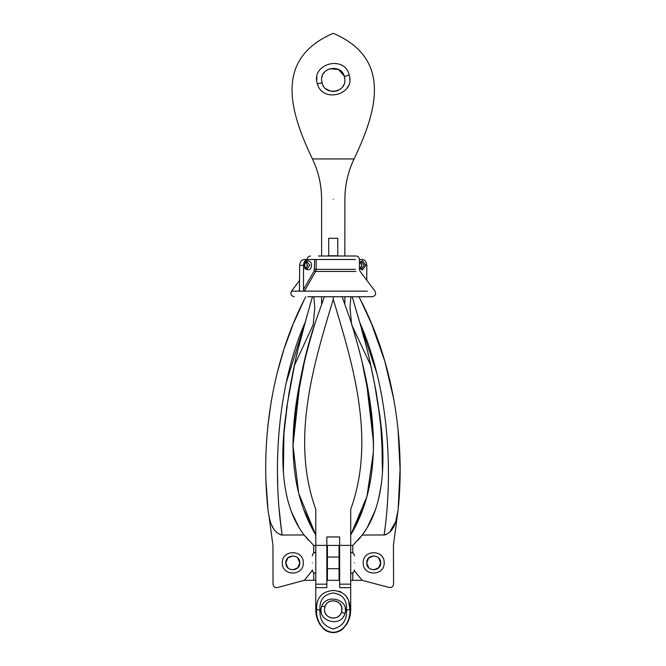 <?xml version="1.0" encoding="UTF-8"?>
<svg xmlns="http://www.w3.org/2000/svg" width="666" height="666" viewBox="0 0 666 666"><rect width="100%" height="100%" fill="white"/><g stroke="black" fill="none" stroke-linecap="round" stroke-linejoin="round"><path stroke-width="1" d="M346.545 610.173C347.136 600.008 342.699 594.288 333.241 593.023C323.776 594.305 319.347 600.016 319.938 610.173C319.472 620.204 323.909 626.456 333.258 628.92C342.599 626.415 347.028 620.171 346.545 610.173L349.875 609.423C350.849 619.28 344.563 631.976 333.241 632.292C321.953 631.976 315.634 619.313 316.616 609.423C316.333 597.793 321.878 591.466 333.241 590.451C344.597 591.45 350.141 597.768 349.875 609.423L348.768 602.172M316.858 77.04L316.733 80.345M317.108 82.817L317.765 84.948M346.52 88.819L348.185 86.147M349.775 79.895L349.767 78.505M312.429 158.941C288.17 108.441 275.632 58.125 333.241 33.3C390.85 58.125 378.313 108.441 354.062 158.941L312.429 158.941C318.506 171.695 321.561 185.131 321.603 199.251L321.603 256.002M321.195 612.104L321.287 612.57M343.265 616.833L343.648 616.266M345.063 613.103L345.446 610.797M345.463 609.923L345.213 607.858M341.683 607.184L341.741 611.405M341.483 612.312L340.792 613.811M339.926 615.034L338.503 616.383M337.471 617.057L336.13 617.665M334.449 618.065L333.325 618.148M331.951 618.056L330.561 617.732M328.829 616.949L327.764 616.216M326.756 615.267L325.707 613.827M325.058 612.462L324.658 611.013M321.728 606.326C326.215 592.981 350.091 599.591 344.88 613.702C340.667 628.538 315.884 620.562 321.728 606.326L325.016 606.493L324.517 609.423C323.818 618.897 339.194 621.486 341.558 612.079L341.974 609.423C342.832 600.024 327.406 597.485 325.016 606.493M322.103 83.217C324.966 95.796 345.854 92.699 344.88 79.853L344.439 76.665C341.616 63.869 320.746 66.925 321.603 79.853L322.103 83.217C321.495 82.825 319.93 83.067 317.407 83.933C310.323 64.078 344.214 54.371 349.159 74.892C355.786 94.58 322.569 103.538 317.407 83.933M321.803 77.706L322.311 75.857M323.218 73.943L324.542 72.128M325.99 70.754L328.005 69.464M329.745 68.756L338.544 69.497L344.272 76.149M344.605 77.348L344.88 79.853M344.78 81.394L344.63 82.243M343.731 84.898L342.774 86.538M341.292 88.262L339.718 89.527M338.261 90.36L335.797 91.209M334.648 91.409L332.009 91.425M330.927 91.259L325.741 88.753M323.926 86.838L323.085 85.539M322.394 84.074L321.836 82.184M347.694 598.834L346.07 595.904M340.717 591.791L339.027 591.217M326.84 580.327L339.061 580.327L339.061 568.689L339.061 580.327L327.422 580.327L327.422 545.412L327.422 557.051L339.061 557.051L339.061 545.412L326.84 545.412M327.422 580.327L327.422 568.689L339.061 568.689L339.061 545.412L339.643 545.412M308.508 540.259L304.054 534.973L313.678 545.412L315.784 545.412M350.699 545.412L352.764 545.412L352.764 552.905M339.061 545.412L327.422 545.412M339.061 580.327L339.643 580.327M350.699 580.327L362.154 580.327L352.764 580.327L352.764 572.827M313.728 572.668L313.728 580.327L304.27 580.327L315.784 580.327M313.728 545.412L313.728 553.063M328.704 255.769L337.779 255.769L337.779 238.311L328.704 238.311L328.704 255.769M349.242 617.141L349.858 613.336M322.144 605.394L321.936 605.835M321.07 609.165L321.045 610.905M324.675 607.742L325.075 606.343M325.707 605.019L326.631 603.721M327.664 602.705L328.937 601.831M330.386 601.173L331.56 600.857M333.491 600.699L334.299 600.757M335.889 601.107L337.321 601.706M338.145 602.197L339.827 603.687M340.126 604.054L341.408 606.343M316.616 609.423C315.509 609.423 315.509 609.423 316.616 609.423L319.938 610.173M292.815 569.846L297.752 567.79L299.783 562.853L297.752 567.79L292.815 569.846L297.752 567.79L299.783 562.853C300.141 553.846 285.406 553.879 285.814 562.887C285.456 571.894 300.191 571.853 299.783 562.853C300.141 553.846 285.406 553.879 285.814 562.887L287.845 557.942L292.782 555.885L287.845 557.942L285.814 562.887L287.862 567.807L285.814 562.887M311.838 298.901L305.186 322.211C295.138 356.851 288.095 392.798 284.041 430.045C280.844 467.091 282.892 507.325 304.054 534.973L282.143 535.023L280.611 522.918M312.487 296.745L310.806 302.397M306.901 316.025L298.909 346.312M297.461 352.314L296.936 354.495M293.997 367.49L288.719 394.572M286.929 405.819L283.425 438.211L283.291 470.712M289.868 507.35L292.449 514.435M294.289 518.697L298.826 527.281M291.467 511.913L299.242 527.972M298.992 527.555L298.31 526.406M298.077 526.015L297.594 525.158M296.453 523.076L295.671 521.545M294.763 519.696L294.322 518.756M290.543 384.44L290.95 382.326M297.727 557.925L299.783 562.853C300.166 553.862 285.431 553.862 285.814 562.87C285.431 571.869 300.166 571.869 299.783 562.87L297.727 557.925M272.943 545.454L273.043 584.224C273.443 586.746 274.908 587.87 277.447 587.587L304.379 580.294L312.329 570.371L304.379 580.294L277.447 587.587C274.908 587.87 273.443 586.746 273.043 584.224L272.943 545.454L269.156 517.074M269.28 517.607L270.163 520.879M271.961 525.624L273.226 528.08M280.211 534.715L282.143 535.023C271.245 532.375 269.272 518.806 267.948 509.39C260.115 438.211 272.885 360.597 304.429 299.309L293.956 322.327M280.494 521.894L279.312 510.031M277.739 484.682L277.481 475.083M286.313 382.459L305.186 322.211C277.031 386.422 272.244 469.547 282.143 535.023M313.678 545.354L313.703 553.08M292.915 324.875L284.59 347.477M283.508 350.799L276.964 373.743M271.328 400.516L267.715 427.122M266.1 482.775L267.948 509.39M304.429 299.309L305.744 296.745M366.775 280.253L366.775 265.318C366.491 261.805 365.026 259.865 362.362 259.499L359.44 259.499L359.44 269.347L360.14 271.445L374.975 291.15C376.315 294.139 375.383 296.004 372.186 296.745L307.834 296.745M359.44 259.499C359.232 257.376 358.067 256.21 355.944 256.002L318.431 256.002M314.635 259.499L307.917 259.499C305.261 259.865 303.788 261.805 303.505 265.318L303.505 289.477L314.277 270.746L314.635 259.499L316.159 259.499L316.159 269.347L315.642 271.445L304.354 291.15L299.159 291.15L299.642 290.309M345.463 256.002L349.508 256.002L344.846 256.002L344.88 199.251C344.921 185.131 347.985 171.695 354.062 158.941M367.332 291.15L304.329 291.15M307.917 259.499L304.121 259.499C301.465 259.865 299.991 261.805 299.708 265.318L299.384 291.067M303.887 291.15L303.505 289.477M314.277 270.746L315.642 271.445L355.977 271.445M380.669 562.837L378.646 567.782L373.718 569.846L378.646 567.782L380.669 562.837C381.019 553.829 366.283 553.896 366.7 562.895C366.358 571.903 381.094 571.844 380.669 562.837C381.019 553.829 366.283 553.896 366.7 562.895C366.358 571.903 381.094 571.844 380.669 562.837C381.052 553.862 366.317 553.862 366.7 562.87C366.317 571.869 381.052 571.869 380.669 562.87L378.613 557.917L380.669 562.837M368.756 567.815L366.7 562.895L368.731 557.95L373.659 555.885L368.731 557.95L366.7 562.895L368.756 567.815M352.689 545.496L362.237 535.048C383.175 507.525 385.04 466.608 381.535 429.845C377.172 392.382 369.88 356.535 359.682 322.294L352.872 299.034M360.697 537.012L357.825 540.367M381.052 485.955L378.463 499.392M371.894 518.706L367.424 527.322M366.991 528.038L362.429 534.798M359.54 321.811L359.682 322.294C388.228 386.471 393.639 468.939 384.149 534.956L362.237 535.048M380.511 420.346L380.611 421.195M375.174 510.539L367.041 527.963M371.437 519.713L370.537 521.57M369.763 523.101L368.639 525.191M367.166 527.755L372.219 517.982M373.793 514.227L376.148 507.625M382.575 470.621L382.833 464.568M382.892 453.205L379.87 415.284M376.615 394.455L372.76 374.767M364.244 339.077L361.546 329.029M359.74 322.51L357.892 315.992M354.062 302.963L352.181 296.745M371.462 323.659L360.281 299.392C392.299 360.522 405.544 438.37 398.176 509.232C396.928 518.589 395.038 532.234 384.149 534.956L386.089 534.632M398.027 428.613L400.066 469.38L398.176 509.232L393.423 545.329L393.589 584.09C393.206 586.613 391.75 587.745 389.21 587.479L362.221 580.377L354.304 570.754L362.221 580.377M389.21 587.479C391.75 587.745 393.206 586.613 393.589 584.09L393.423 545.329M394.047 400.274L384.781 361.114L371.578 323.942M359.74 322.444L376.54 372.394M384.948 528.638L384.149 534.956M389.435 532.575L395.687 521.828L398.151 509.54M360.281 299.392L358.899 296.745M300.05 381.66L292.965 445.829L295.779 406.834L304.445 361.771M304.129 510.356L315.784 535.089M350.699 535.089L362.371 510.314M373.501 442.507L366.383 381.377M373.518 443.981L370.071 402.364L362.146 362.212M304.345 362.187L296.195 403.862L292.965 447.086M339.643 536.971L326.84 536.971M373.435 452.039L366.958 496.528L350.699 535.006C389.818 469.48 370.579 386.363 351.149 322.252L351.14 322.227C361.913 358.1 373.135 400.05 373.518 446.428M342.116 296.745L351.14 322.227M292.965 445.304L298.668 493.373L315.784 535.006C276.548 469.006 295.995 386.521 315.334 322.252L324.375 296.745M350.699 587.529L350.699 509.307C376.606 438.095 351.581 360.531 333.241 299.35C314.843 360.589 289.893 438.478 315.784 509.307L315.784 587.529M326.84 587.529L326.84 536.938L339.643 536.938L339.643 587.529M326.84 545.387L315.784 545.387M350.699 545.387L339.643 545.387M333.241 299.35L333.241 296.745M312.296 562.87C312.296 553.862 312.296 553.862 312.296 562.87C312.296 571.869 312.296 571.869 312.296 562.87M350.932 562.87C350.932 549.358 350.932 549.358 350.932 562.87C350.932 576.373 350.932 576.373 350.932 562.87M354.429 562.87C354.429 553.862 354.429 553.862 354.429 562.87C354.429 571.869 354.429 571.869 354.429 562.87M303.271 562.87C303.846 549.358 281.751 549.358 282.326 562.87C281.751 576.373 303.846 576.373 303.271 562.87M363.211 562.87C362.637 549.358 384.74 549.358 384.165 562.87C384.74 576.373 362.637 576.373 363.211 562.87M326.84 587.653L315.784 587.653L315.784 609.423C315.759 614.768 317.108 619.73 319.83 624.317L323.218 628.479C325.424 630.885 328.763 632.292 333.241 632.7L333.241 632.292M344.88 613.702L341.558 612.079M344.439 76.665L349.159 74.892M349.875 609.423C350.974 609.423 350.974 609.423 349.875 609.423M333.241 199.251C318.231 199.251 318.231 199.251 333.241 199.251C348.251 199.251 348.251 199.251 333.241 199.251M359.324 268.806L361.605 268.806L364.252 265.318L361.605 261.821L360.14 262.595L359.44 263.936M359.44 262.712L362.362 260.664L365.892 265.318L362.362 269.971L359.44 267.923M360.539 262.213L361.971 265.318L360.539 268.423M304.387 265.318C304.195 259.315 311.638 259.315 311.447 265.318C311.638 271.32 304.195 271.32 304.387 265.318M309.807 265.318L307.159 261.821C305.669 262.113 304.878 263.278 304.795 265.318C304.878 267.357 305.669 268.523 307.159 268.806L309.807 265.318M306.094 262.213L307.525 265.318L306.094 268.423M306.46 261.821L306.019 261.388M355.419 259.499L316.159 259.499M299.159 291.15L291.508 291.15C290.176 294.139 291.1 296.004 294.297 296.745M310.839 259.499L307.051 259.499C307.259 257.376 308.416 256.21 310.539 256.002M355.419 269.347L314.635 269.347M303.505 265.318L299.708 265.318M326.84 584.157L315.784 584.157M350.699 584.157L339.643 584.157M339.643 587.653L350.699 587.653L350.699 609.423C350.724 614.768 349.384 619.73 346.661 624.317L343.273 628.479C341.059 630.885 337.72 632.292 333.241 632.7M344.88 296.745L344.88 303.738M321.603 296.745L321.603 303.738M313.811 296.745L314.81 307.509L313.22 324.6L294.455 365.384M294.772 363.952L287.529 402.705L283.924 433.766L283.383 472.028M360.464 268.356L361.688 265.318L360.464 262.271M304.878 261.821C305.994 261.555 306.776 262.72 307.242 265.318C306.776 267.915 305.994 269.081 304.878 268.806M299.708 280.253L291.508 291.15M307.051 263.936L307.051 266.7M359.324 261.821L361.605 261.821M361.605 268.806L360.14 268.04L359.44 266.7M350.89 296.745L349.958 307.667L351.656 324.742L370.704 365.401L374.25 382.184L377.88 402.672L381.693 433.708L382.475 472.236M382.883 462.537L380.494 420.754L374.317 382.317M362.113 362.071L366.167 380.278L371.445 412.612L373.518 445.704M315.343 322.227C302.222 360.964 294.763 402.197 292.965 445.929M315.784 552.389C313.661 552.597 312.504 553.762 312.296 555.885M350.932 552.389C353.055 552.597 354.22 553.762 354.429 555.885M339.643 556.002L339.061 556.002M327.422 556.002L326.84 556.002M339.643 569.738L339.061 569.738M327.422 569.738L326.84 569.738M350.932 573.343C353.055 573.135 354.22 571.969 354.429 569.846M315.784 573.343C313.661 573.135 312.504 571.969 312.296 569.846"/></g></svg>
